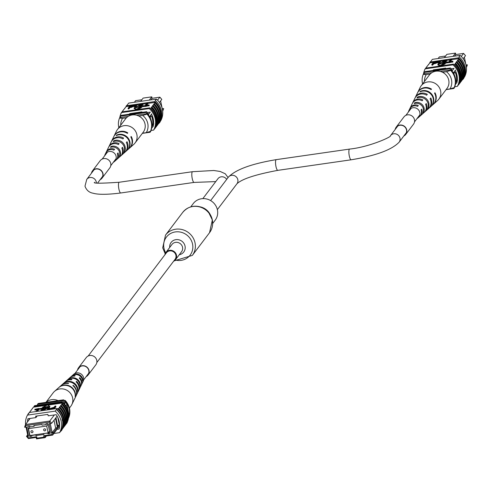 <?xml version="1.0" encoding="UTF-8"?>
<svg xmlns="http://www.w3.org/2000/svg" width="492" height="492" viewBox="0 0 492 492"><rect width="100%" height="100%" fill="white"/><g stroke="black" fill="none" stroke-linecap="round" stroke-linejoin="round"><path stroke-width="0.74" d="M88.173 356.011L166.407 252.802A5.418 5.105 37.2 0 1 169.66 250.908A5.418 5.105 37.2 0 1 175.17 253.485A5.418 5.105 37.2 0 1 175.041 259.346L96.807 362.555M173.547 261.313A6.021 5.67 -142.8 0 0 175.521 259.708A6.021 5.67 -142.8 0 0 176.499 255.243A6.021 5.67 -142.8 0 0 171.948 250.477A6.021 5.67 -142.8 0 0 165.927 252.439A6.021 5.67 -142.8 0 0 164.912 254.77M212.685 223.485L215.195 220.17A13.758 12.958 -142.8 0 0 217.433 209.961A13.758 12.958 -142.8 0 0 207.034 199.075A13.758 12.958 -142.8 0 0 193.27 203.553L190.761 206.861M44.864 430.863A1.052 0.99 -142.8 0 0 45.522 429.356A1.052 0.99 -142.8 0 0 43.819 429.221A1.052 0.99 -142.8 0 0 44.864 430.863M32.164 432.689A1.052 0.99 -142.8 0 0 32.823 431.183A1.052 0.99 -142.8 0 0 31.119 431.053A1.052 0.99 -142.8 0 0 32.164 432.689M48.111 432.905L46.697 426.017L28.505 428.637L29.92 435.525L48.111 432.905L49.514 431.053M28.505 428.637L29.914 426.785M46.697 426.017L48.099 424.166M67.256 408.323A4.514 1.107 81.8 0 0 66.463 406.724M67.127 408.034A4.514 1.107 81.8 0 0 66.518 406.822M57.367 427.413L57.73 426.927L55.867 417.837L55.498 418.323L57.367 427.413L53.573 432.443L52.656 435.088L44.858 436.213L45.153 437.646L36.494 438.895L36.199 437.456L28.401 438.581L26.482 436.349L28.585 436.256L27.903 436.14L26.058 427.167A18.056 17.011 -142.8 0 0 26.156 427.634M57.773 417.314L59.317 424.842L59.594 424.473M30.129 418.434L25.516 424.522L49.766 421.029L54.384 414.941M27.3 436.441L28.542 437.892L36.703 436.712L36.998 438.151L43.929 437.148L43.634 435.715L51.795 434.541L52.386 432.831L51.106 433.015L49.218 423.833L50.504 423.649L49.261 422.204L49.766 421.029L51.685 423.261L55.498 418.323M55.867 417.837L57.115 416.097M59.507 426.047L52.656 435.088L51.795 434.541M59.317 424.842L57.73 426.927M49.261 422.204L26.008 425.549L25.418 427.259L24.6 427.161L25.516 424.522L26.008 425.549M28.585 436.256L26.703 427.074L25.418 427.259M31.863 435.248L31.839 436.189L29.821 436.478L27.767 426.478L29.791 426.189L29.932 426.908L33.979 426.324L33.831 425.605L41.912 424.442L42.06 425.162L46.1 424.578L45.953 423.858L47.976 423.569L50.03 433.569L48.007 433.858L49.643 431.699M43.991 433.501L47.859 433.138L48.007 433.858M43.819 433.723L43.966 434.442L35.879 435.604L36.679 434.553M31.691 435.469L35.738 434.885L35.879 435.604M29.821 436.478L30.615 435.426M68.726 415.728A15.947 15.024 -142.8 0 0 68.966 414.418L66.906 404.369A15.947 15.024 -142.8 0 0 65.621 402.487A18.056 17.011 -142.8 0 0 63.585 399.83L38.179 403.489L37.57 404.289A18.056 17.011 -142.8 0 0 37.226 405.267M68.72 414.744L68.966 414.418M65.873 405.734L66.906 404.369M64.55 403.901L65.621 402.487M64.138 403.422L65.012 403.292A18.056 17.011 -142.8 0 0 62.976 400.629L63.585 399.83M46.408 435.986L45.153 437.646L43.929 437.148M62.976 400.629L37.57 404.289M33.979 426.324L34.606 425.494M46.1 424.578L46.734 423.747M27.632 434.83L26.482 436.349M52.386 432.831L53.573 432.443M57.343 427.468L55.627 428.065L52.152 432.646L51.106 433.015M50.313 423.673L52.152 432.646M55.627 428.065L54.009 420.193M51.685 423.261L50.504 423.649M59.292 424.897L57.466 425.642M55.959 417.622L57.576 425.494M28.542 437.892L28.401 438.581M36.703 436.712L36.199 437.456M36.998 438.151L36.494 438.895M43.634 435.715L44.858 436.213M68.566 417.683A16.55 15.59 -142.8 0 0 64.852 400.925L65.221 400.445A16.55 15.59 -142.8 0 1 68.751 417.665L68.529 417.96M65.221 400.445L64.021 400.322M62.379 420.66L62.084 419.227L62.343 420.685M62.084 419.227L62.398 419.738A18.056 17.011 37.2 0 1 60.811 431.047L59.594 432.659A18.056 17.011 -142.8 0 0 55.172 411.134L56.389 409.529A18.056 17.011 37.2 0 1 62.398 419.738M57.915 409.073L58.308 408.557A18.056 17.011 37.2 0 1 62.841 427.689M57.312 408.594A18.056 17.011 -142.8 0 0 57.183 408.483L56.709 409.461A18.327 17.263 37.2 0 1 61.131 431.017L60.811 431.047M63.714 427.025L64.636 426.109A18.327 17.263 -142.8 0 0 60.51 406.017L60.744 405.34A18.056 17.011 37.2 0 1 65.276 424.473M62.49 428.637L63.419 427.714A18.327 17.263 -142.8 0 0 59.292 407.628L59.526 406.952A18.056 17.011 37.2 0 1 64.058 426.084M66.149 423.815L66.949 423.052A18.327 17.263 37.2 0 0 62.828 402.966L61.961 403.735A18.056 17.011 37.2 0 1 66.494 422.868M64.932 425.42L65.854 424.498A18.327 17.263 -142.8 0 0 61.734 404.412L61.961 403.735M38.985 408.415L36.851 411.232L36.064 411.343L37.946 408.858L34.797 409.313L38.985 408.415L39.132 409.135L37.472 411.318M37.318 409.688L34.944 410.033L34.797 409.313M43.837 407.72L41.703 410.531L40.916 410.648L42.804 408.163L39.655 408.612L43.837 407.72L43.985 408.434L42.33 410.623M42.171 408.987L39.797 409.332L39.655 408.612M48.573 407.61L48.314 408.139L47.404 407.462L45.036 408.606L43.806 410.23L43.019 410.34L44.243 408.723L47.595 407.142L49.391 407.345L47.872 409.645L47.084 409.756L48.314 408.139L47.552 408.182L45.184 409.326L44.428 410.316M49.391 407.345L49.538 408.065L48.499 409.731M55.781 405.998L53.646 408.809L50.141 409.27L49.544 408.674L54.132 407.247L54.993 406.109L55.781 405.998L55.928 406.718L54.274 408.901M43.862 407.825L46.02 407.511M48.985 407.087L49.901 406.952L49.754 406.238L47.466 405.014L42.54 407.278L42.663 407.886M63.966 426.988A18.327 17.263 -142.8 0 0 59.839 406.902L60.51 406.017M65.184 425.383A18.327 17.263 -142.8 0 0 61.063 405.297L60.744 405.34M61.063 405.297L61.734 404.412M67.588 421.423A18.056 17.011 -142.8 0 0 62.361 401.65L61.814 402.37A18.056 17.011 37.2 0 1 62.509 403.009L62.828 402.966M62.509 403.009L47.706 405.144M46.949 405.254L33.376 407.204L29.262 412.64M62.748 428.6A18.327 17.263 -142.8 0 0 58.622 408.514L58.308 408.557M58.622 408.514L59.292 407.628M59.839 406.902L59.526 406.952M56.709 409.461L57.38 408.581A18.327 17.263 -142.8 0 1 61.801 430.137L61.131 431.017M55.172 411.134L27.454 415.125A18.056 17.011 -142.8 0 0 25.572 424.442M27.454 415.125L29.465 412.474L57.183 408.483M30.098 411.835A18.327 17.263 37.2 0 1 30.393 411.146M27.841 414.621A18.327 17.263 37.2 0 1 28.352 413.544L28.677 413.52M29.348 412.634L28.352 413.544M31.316 410.223A18.327 17.263 37.2 0 1 31.611 409.535M33.696 407.161A18.056 17.011 37.2 0 1 34.096 406.361L34.643 405.642L62.361 401.65M53.874 433.477L59.594 432.659M61.814 402.37L34.096 406.361M57.017 429.332L59.145 429.03A18.056 17.011 -142.8 0 0 56.199 414.682L48.185 415.832L47.89 414.399L35.621 416.164L35.916 417.603L37.171 415.943M35.916 417.603L27.903 418.753A18.056 17.011 -142.8 0 0 27.46 421.958M59.483 427.118L59.286 427.148A18.056 17.011 37.2 0 0 59.6 425.439M29.145 418.575A18.056 17.011 -142.8 0 0 29.04 419.867M49.569 409.719L49.544 408.674M50.412 408.883L50.344 408.551L53.111 408.594L53.886 407.573L50.264 408.754M53.259 408.403L50.977 408.895M52.238 407.813L52.386 408.526M47.404 407.462L47.552 408.182M42.54 407.278L49.754 406.238M32.533 408.618A18.327 17.263 37.2 0 1 32.829 407.929M66.402 423.778A18.327 17.263 -142.8 0 0 62.281 403.686M57.38 408.581L57.06 408.643M45.928 402.37L53.173 392.813A11.082 10.443 37.2 0 1 54.483 391.398A11.082 10.443 37.2 0 1 66.008 389.818A11.082 10.443 37.2 0 1 72.096 404.006A11.082 10.443 37.2 0 1 71.844 404.559A11.082 10.443 37.2 0 1 70.836 406.201L69.421 408.071M46.113 402.345A11.082 10.443 37.2 0 1 57.884 400.537A11.082 10.443 37.2 0 1 58.062 400.623M65.768 381.392A8.007 7.546 37.2 0 1 66.088 381.091L67.312 379.996A7.688 7.239 37.2 0 1 75.645 379.068A7.688 7.239 37.2 0 1 80.048 386.404L80.417 385.611A7.509 7.072 -142.8 0 0 76.088 378.489A7.509 7.072 -142.8 0 0 67.976 379.412A7.509 7.072 -142.8 0 0 67.656 379.713M54.483 391.398L58.726 387.628A9.957 9.379 37.2 0 1 69.864 386.595A9.957 9.379 37.2 0 1 75.165 396.657L75.381 396.208A9.858 9.287 -142.8 0 0 70.116 386.263A9.858 9.287 -142.8 0 0 59.108 387.29A9.858 9.287 -142.8 0 0 58.923 387.462M61.186 385.451A9.256 8.721 37.2 0 1 61.371 385.279L62.878 383.938A8.856 8.346 37.2 0 1 72.656 382.954A8.856 8.346 37.2 0 1 77.533 391.7L77.908 390.912A8.684 8.18 -142.8 0 0 73.105 382.376A8.684 8.18 -142.8 0 0 63.542 383.354A8.684 8.18 -142.8 0 0 63.222 383.655M72.299 375.574L71.586 376.208A6.513 6.132 37.2 0 1 71.746 376.06A6.513 6.132 37.2 0 1 78.622 375.181A6.513 6.132 37.2 0 1 82.539 381.097L82.908 380.304A6.335 5.972 -142.8 0 0 79.064 374.603A6.335 5.972 -142.8 0 0 72.41 375.476A6.335 5.972 -142.8 0 0 72.299 375.574L72.349 375.593M83.007 381.589A5.959 5.615 -142.8 0 0 83.16 381.294A5.959 5.615 -142.8 0 0 83.296 380.999A5.959 5.615 -142.8 0 0 81.125 374A5.959 5.615 -142.8 0 0 73.825 374.215L72.41 375.476M70.202 377.45A6.833 6.439 37.2 0 1 70.522 377.149A6.833 6.439 37.2 0 1 75.159 375.574L74.686 376.128A7.011 6.605 -142.8 0 0 69.858 377.739L67.976 379.412M66.088 381.091A8.007 7.546 37.2 0 1 71.973 379.283L71.494 379.836A8.186 7.712 -142.8 0 0 65.424 381.675L63.542 383.354M61.371 385.279A9.256 8.721 37.2 0 1 68.573 383.243L68.302 383.563A9.36 8.819 -142.8 0 0 60.99 385.617L59.108 387.29M71.844 404.559L75.657 396.73A9.36 8.819 -142.8 0 0 75.866 396.263A9.36 8.819 -142.8 0 0 72.896 385.611L73.167 385.291A9.256 8.721 37.2 0 1 76.082 395.814A9.256 8.721 37.2 0 1 75.879 396.275A9.256 8.721 37.2 0 1 75.762 396.497M78.431 390.986A8.186 7.712 -142.8 0 0 76.088 381.884L76.561 381.331A8.007 7.546 37.2 0 1 78.818 390.199A8.007 7.546 37.2 0 1 78.634 390.599A8.007 7.546 37.2 0 1 78.431 390.992A8.186 7.712 -142.8 0 1 78.246 391.392L75.879 396.275M80.663 386.404A7.011 6.605 -142.8 0 0 80.842 386.06A7.011 6.605 -142.8 0 0 81.002 385.71A7.011 6.605 -142.8 0 0 79.273 378.176L79.747 377.622A6.833 6.439 37.2 0 1 81.383 384.928A6.833 6.439 37.2 0 1 81.229 385.267A6.833 6.439 37.2 0 1 81.026 385.654M77.57 390.759L77.908 390.912M80.03 385.439L80.417 385.611M82.447 380.101L82.908 380.304M73.001 385.697L73.167 385.291M76.266 382.044L76.561 381.331M79.452 378.348L79.747 377.622M455.703 81.057A4.514 1.107 81.8 0 0 455.967 81.137A4.514 1.107 81.8 0 0 456.207 80.977A4.514 1.107 81.8 0 0 456.336 75.983A4.514 1.107 81.8 0 0 454.682 72.207A4.514 1.107 81.8 0 0 454.442 72.367A4.514 1.107 81.8 0 0 454.054 74.255M455.955 81.143A4.514 1.107 81.8 0 0 456.176 80.983A4.514 1.107 81.8 0 0 456.312 76.02A4.514 1.107 81.8 0 0 454.669 72.207M466.275 66.322L467.4 64.839L466.428 67.558M463.175 58.745L465.518 55.651L463.599 53.419L455.801 54.544L455.506 53.105L446.847 54.354L444.368 57.619M461.293 56.463L463.599 53.419M465.967 64.827L467.4 64.839M454.005 68.45L452.037 71.051M455.512 70.042L453.335 72.921M455.856 71.709L457.363 79.064M457.572 80.085L455.653 82.619M456.988 82.385L455.377 84.507M453.034 56.371L455.506 53.105M454.583 56.149L455.801 54.544M445.592 56.014L439.344 56.912L438.126 58.523M423.876 73.818A17.773 16.746 37.2 0 1 424.356 72.416L424.965 71.617L450.377 67.957A18.056 17.011 37.2 0 1 452.4 70.571M450.377 67.957L449.762 68.757A18.056 17.011 37.2 0 1 450.77 69.944M454.983 85.995A18.056 17.011 37.2 0 1 454.43 87.711L453.821 88.511L446.072 89.63M454.134 87.631A18.056 17.011 37.2 0 1 453.821 88.511M424.356 72.416L449.762 68.757M465.844 64.366L464.368 57.17M430.18 74.052L426.263 74.618A13.542 12.755 -142.8 0 0 424.461 81.451M449.971 88.929A13.542 12.755 -142.8 0 0 446.441 71.715L450.672 70.387L451.041 69.907A16.55 15.59 37.2 0 1 454.571 87.121L454.208 87.607L449.971 88.929L446.189 89.476M450.672 70.387A16.55 15.59 37.2 0 1 454.208 87.607M422.579 83.929A16.55 15.59 37.2 0 1 423.249 74.335L423.612 73.855L431.951 72.656M423.249 74.335L426.263 74.618M446.441 71.715L442.517 72.275M451.041 69.907L440.297 71.451M464.159 77.379L464.546 76.875A18.056 17.011 37.2 0 0 460.125 55.35L432.406 59.341L430.395 61.998A18.056 17.011 -142.8 0 0 429.996 62.791L426.146 67.502A18.327 17.263 -142.8 0 0 425.894 68.087M426.146 67.502L425.998 68.074M425.691 68.21L425.051 68.948A18.327 17.263 -142.8 0 0 424.411 70.577M430.199 61.863A18.327 17.263 -142.8 0 0 429.51 63.363M428.581 64.286A18.327 17.263 -142.8 0 0 428.286 64.975M427.363 65.891A18.327 17.263 -142.8 0 0 427.068 66.58M463.464 77.619A18.056 17.011 -142.8 0 0 458.237 57.841L430.395 61.998M451.631 59.68L458.808 58.64A18.056 17.011 -142.8 0 0 458.113 58.007M458.808 58.64L458.034 60.042A18.327 17.263 37.2 0 1 462.154 80.135L461.902 80.165M460.125 55.35L458.907 56.961M464.909 66.26L465.198 67.693M451.521 59.132L449.639 61.617L452.788 61.162L452.935 61.881L448.747 62.779L448.599 62.06L450.733 59.249L451.521 59.132L451.668 59.852L450.414 61.506M447.929 61.863L443.741 62.761L445.875 59.944L446.662 59.833L444.78 62.318L447.929 61.863L448.077 62.582L445.063 63.308M446.662 59.833L446.81 60.553L445.555 62.207M444.565 60.135L443.335 61.752L439.983 63.333L438.194 63.13L439.707 60.836L440.494 60.719L439.27 62.343L440.174 63.013L442.548 61.869L443.778 60.252L444.565 60.135L444.713 60.854L443.483 62.472L441.711 63.683M438.741 64.108L438.194 63.13M440.494 60.719L440.641 61.439L439.411 63.062L439.27 62.343L439.012 62.865M437.591 61.924L438.188 62.521L433.593 63.954L432.739 65.085L431.951 65.196L431.804 64.483L433.932 61.666L437.443 61.211L438.04 61.801L433.446 63.234L432.591 64.366L431.804 64.483M438.304 62.195L438.157 61.475L438.304 62.195M440.777 65.946L445.192 63.917L445.045 63.204L437.825 64.243L437.972 64.962L440.026 66.051M461.029 80.829A18.056 17.011 -142.8 0 0 456.496 61.697L455.592 63.259A18.327 17.263 37.2 0 1 459.719 83.345L459.466 83.382M456.496 61.697L456.816 61.654A18.327 17.263 37.2 0 1 460.936 81.74L460.684 81.777M462.246 79.224A18.056 17.011 -142.8 0 0 457.714 60.092L456.816 61.654M457.714 60.092L458.034 60.042M429.996 62.791L433.458 62.293M438.188 61.611L439.233 61.463M440.604 61.266L443.298 60.879M444.676 60.676L445.401 60.578M446.773 60.375L450.254 59.876M454.497 64.704L454.178 64.753A18.056 17.011 -142.8 0 1 458.304 84.839L458.624 84.796A18.327 17.263 -142.8 0 0 454.497 64.704L455.045 63.985A18.327 17.263 37.2 0 1 459.171 84.07L458.624 84.796M459.811 82.441A18.056 17.011 -142.8 0 0 455.278 63.308L455.045 63.985M455.278 63.308L455.592 63.259M457.486 60.768A18.327 17.263 37.2 0 1 461.607 80.854L460.936 81.74M456.262 62.373A18.327 17.263 37.2 0 1 460.389 82.465L459.719 83.345M458.704 59.157A18.327 17.263 37.2 0 1 462.824 79.249L462.154 80.135M458.55 57.779A18.327 17.263 37.2 0 1 462.978 79.335L463.648 78.456A18.327 17.263 -142.8 0 0 459.221 56.9M423.471 74.04A18.056 17.011 37.2 0 1 425.217 68.831L425.771 68.105L453.483 64.114L452.935 64.839A18.056 17.011 37.2 0 1 457.357 86.358L457.904 85.639A18.056 17.011 -142.8 0 0 458.304 84.839M453.483 64.114A18.056 17.011 37.2 0 1 454.178 64.753M430.518 61.838L431.189 60.953M425.217 68.831L452.935 64.839M457.357 86.358L454.774 86.733M455.229 70.418A18.056 17.011 37.2 0 1 456.908 82.73L456.705 82.761M451.103 68.794L453.962 68.382M434.934 69.649L434.485 70.245M433.489 70.387L433.384 69.87L445.654 68.099L445.758 68.622M437.24 61.931L434.473 61.881L433.698 62.902L437.314 61.728M432.591 64.366L432.739 65.085M433.446 63.234L433.593 63.954M435.045 63.001L435.192 63.72M434.473 61.881L434.473 62.791M436.748 62.299L434.621 62.601M436.103 61.648L436.25 62.367M439.983 63.333L440.106 63.917M443.335 61.752L443.483 62.472M447.683 62.195L447.831 62.908M443.741 62.761L443.87 63.37M452.788 61.162L452.683 62.213M452.535 61.494L448.599 62.06M437.825 64.243L440.119 65.461L445.045 63.204M440.119 65.461L440.229 66.02M433.077 104.538A9.957 9.379 -142.8 0 0 433.274 104.372L437.517 100.602A11.082 10.443 -142.8 0 0 437.628 100.503A11.082 10.443 -142.8 0 0 438.827 99.187A11.082 10.443 -142.8 0 0 437.708 85.43A11.082 10.443 -142.8 0 0 422.364 84.483A11.082 10.443 -142.8 0 0 421.164 85.799A11.082 10.443 -142.8 0 0 420.156 87.441L417.671 92.551A9.957 9.379 -142.8 0 0 417.56 92.779M438.827 99.187L446.951 88.468A11.082 10.443 -142.8 0 0 445.155 74.052A11.082 10.443 -142.8 0 0 430.488 73.763A11.082 10.443 -142.8 0 0 429.288 75.079L421.164 85.799M424.344 112.287A7.688 7.239 -142.8 0 0 424.688 112.004A7.688 7.239 -142.8 0 0 426.244 103.535L425.574 104.372A7.509 7.072 37.2 0 1 424.024 112.588L420.254 115.94A6.513 6.132 -142.8 0 0 421.736 109.138L421.06 109.968A6.335 5.972 37.2 0 1 419.59 116.524L418.175 117.785A5.959 5.615 37.2 0 1 417.031 118.566M433.274 104.372A9.957 9.379 -142.8 0 0 434.934 92.736L434.553 93.209A9.858 9.287 37.2 0 1 432.892 104.71L429.122 108.062A8.856 8.346 -142.8 0 0 430.74 97.957L430.069 98.787A8.684 8.18 37.2 0 1 428.458 108.646L424.688 112.004M428.778 108.345A8.856 8.346 -142.8 0 0 429.122 108.062M419.91 116.223A6.513 6.132 -142.8 0 0 420.254 115.94M408.397 112.022A5.959 5.615 37.2 0 1 408.84 110.706A5.959 5.615 37.2 0 1 418.28 109.624A5.959 5.615 37.2 0 1 418.175 117.785M431.17 93.572A9.36 8.819 37.2 0 1 432.616 104.445L432.234 104.778A9.256 8.721 -142.8 0 0 430.789 94.046A9.256 8.721 -142.8 0 0 419.965 91.899L420.205 91.414A9.36 8.819 37.2 0 1 431.17 93.572M426.718 99.12A8.186 7.712 37.2 0 1 428.138 108.357L427.468 108.941A8.007 7.546 -142.8 0 0 426.054 99.944A8.007 7.546 -142.8 0 0 416.995 97.951L417.413 97.102A8.186 7.712 37.2 0 1 426.718 99.12M422.259 104.667A7.011 6.605 37.2 0 1 423.643 112.256L422.972 112.834A6.833 6.439 -142.8 0 0 421.601 105.491A6.833 6.439 -142.8 0 0 414.221 103.646L414.633 102.797A7.011 6.605 37.2 0 1 422.259 104.667M416.238 95.503A9.36 8.819 37.2 0 1 416.343 95.27A9.36 8.819 37.2 0 1 416.693 94.63L416.453 95.116A9.256 8.721 -142.8 0 0 416.121 95.725L415.242 97.539A8.856 8.346 -142.8 0 0 415.057 97.945M413.631 100.866A8.186 7.712 37.2 0 1 413.754 100.608A8.186 7.712 37.2 0 1 413.901 100.313L413.483 101.161A8.007 7.546 -142.8 0 0 413.366 101.401L412.647 102.877A7.688 7.239 -142.8 0 0 412.462 103.283M410.709 106.862L411.121 106.014M416.343 95.27L417.45 93A9.858 9.287 37.2 0 1 431.133 89.618L431.515 89.144A9.957 9.379 -142.8 0 0 417.671 92.551M413.754 100.608L414.854 98.338A8.684 8.18 37.2 0 1 426.65 95.196L427.314 94.366A8.856 8.346 -142.8 0 0 415.242 97.539M408.84 110.706L409.664 109.003A6.335 5.972 37.2 0 1 417.64 106.383L418.311 105.546A6.513 6.132 -142.8 0 0 410.051 108.209L412.259 103.671A7.509 7.072 37.2 0 1 422.154 100.78L422.825 99.95A7.688 7.239 -142.8 0 0 412.647 102.877M410.051 108.209A6.513 6.132 -142.8 0 0 409.873 108.615M431.515 89.144L431.053 89.569M427.314 94.366L426.502 95.11M422.825 99.95L422.001 100.7M418.311 105.546L417.48 106.309M417.911 97.625L417.413 97.102M415.187 103.381L414.633 102.797M423.643 112.256L423.311 111.905M151.973 124.802A4.514 1.107 81.8 0 0 152.237 124.888A4.514 1.107 81.8 0 0 152.477 124.722A4.514 1.107 81.8 0 0 152.606 119.734A4.514 1.107 81.8 0 0 150.952 115.952A4.514 1.107 81.8 0 0 150.712 116.112A4.514 1.107 81.8 0 0 150.331 118.006M152.225 124.888A4.514 1.107 81.8 0 0 152.452 124.728A4.514 1.107 81.8 0 0 152.582 119.765A4.514 1.107 81.8 0 0 150.939 115.952M162.544 110.067L163.67 108.584L162.698 111.303M159.445 102.49L161.788 99.402L159.869 97.164L152.071 98.289L151.776 96.85L143.117 98.099L140.638 101.37M157.563 100.208L159.869 97.164M162.237 108.572L163.67 108.584M150.275 112.194L148.307 114.796M151.782 113.787L149.605 116.665M152.126 115.454L153.633 122.809M153.842 123.83L151.923 126.37M153.258 126.136L151.647 128.258M149.304 100.122L151.776 96.85M150.853 99.894L152.071 98.289M141.862 99.759L135.614 100.657L134.396 102.268M120.153 117.563A17.773 16.746 37.2 0 1 120.626 116.161L121.235 115.362L146.647 111.702A18.056 17.011 37.2 0 1 148.67 114.316M146.647 111.702L146.038 112.502A18.056 17.011 37.2 0 1 147.04 113.689M151.253 129.74A18.056 17.011 37.2 0 1 150.7 131.456L150.091 132.262L142.342 133.375M150.404 131.376A18.056 17.011 37.2 0 1 150.091 132.262M120.626 116.161L146.038 112.502M162.114 108.111L160.638 100.915M126.456 117.803L122.533 118.363A13.542 12.755 -142.8 0 0 120.731 125.196M146.247 132.674A13.542 12.755 -142.8 0 0 142.711 115.46L146.942 114.132L147.311 113.652A16.55 15.59 37.2 0 1 150.847 130.866L150.478 131.352L146.247 132.674L142.459 133.221M146.942 114.132A16.55 15.59 37.2 0 1 150.478 131.352M118.855 127.674A16.55 15.59 37.2 0 1 119.519 118.086L119.882 117.6L128.221 116.401M119.519 118.086L122.533 118.363M142.711 115.46L138.793 116.026M147.311 113.652L136.567 115.196M160.429 121.13L160.816 120.62A18.056 17.011 37.2 0 0 156.394 99.101L128.683 103.092L126.672 105.743A18.056 17.011 -142.8 0 0 126.272 106.536L122.416 111.247A18.327 17.263 -142.8 0 0 122.164 111.832M122.416 111.247L122.268 111.819M121.961 111.961L121.321 112.693A18.327 17.263 -142.8 0 0 120.681 114.322M126.469 105.614A18.327 17.263 -142.8 0 0 125.78 107.108M124.851 108.031A18.327 17.263 -142.8 0 0 124.562 108.72M123.633 109.642A18.327 17.263 -142.8 0 0 123.338 110.325M159.734 121.364A18.056 17.011 -142.8 0 0 154.506 101.592L126.672 105.743M147.901 103.425L155.078 102.391A18.056 17.011 -142.8 0 0 154.383 101.752M155.078 102.391L154.304 103.794A18.327 17.263 37.2 0 1 158.424 123.879L158.172 123.916M156.394 99.101L155.177 100.706M161.179 110.005L161.474 111.438M147.791 102.877L145.909 105.362L149.058 104.913L149.205 105.626L145.017 106.524L144.869 105.805L147.003 102.994L147.791 102.877L147.938 103.597L146.684 105.251M144.199 105.608L140.017 106.506L142.145 103.695L142.932 103.578L141.05 106.063L144.199 105.608L144.347 106.327L141.339 107.053M142.932 103.578L143.08 104.298L141.825 105.952M140.835 103.88L139.605 105.503L136.259 107.078L134.464 106.875L135.976 104.581L136.764 104.47L135.54 106.087L136.444 106.758L138.818 105.614L140.048 103.996L140.835 103.88L140.983 104.599L139.753 106.217L137.981 107.428M135.011 107.859L134.464 106.875M136.764 104.47L136.911 105.183L135.687 106.807L135.54 106.087L135.282 106.616M133.861 105.675L134.457 106.266L129.863 107.699L129.009 108.83L128.221 108.941L128.074 108.228L130.202 105.411L133.713 104.956L134.31 105.546L129.716 106.979L128.861 108.111L128.074 108.228M134.58 105.94L134.433 105.22L134.58 105.94M137.053 109.691L141.462 107.668L141.315 106.948L134.095 107.988L134.242 108.707L136.296 109.796M157.299 124.581A18.056 17.011 -142.8 0 0 152.766 105.442L151.868 107.004A18.327 17.263 37.2 0 1 155.989 127.096L155.736 127.133M152.766 105.442L153.086 105.399A18.327 17.263 37.2 0 1 157.206 125.485L156.954 125.521M158.516 122.969A18.056 17.011 -142.8 0 0 153.984 103.837L153.086 105.399M153.984 103.837L154.304 103.794M126.272 106.536L129.728 106.038M134.457 105.362L135.503 105.208M136.881 105.011L139.568 104.624M140.946 104.427L141.671 104.322M143.043 104.126L146.524 103.621M150.767 108.455L150.447 108.498A18.056 17.011 -142.8 0 1 154.574 128.584L154.894 128.541A18.327 17.263 -142.8 0 0 150.767 108.455L151.315 107.73A18.327 17.263 37.2 0 1 155.441 127.815L154.894 128.541M156.081 126.186A18.056 17.011 -142.8 0 0 151.548 107.053L151.315 107.73M151.548 107.053L151.868 107.004M153.756 104.513A18.327 17.263 37.2 0 1 157.877 124.599L157.206 125.485M152.538 106.124A18.327 17.263 37.2 0 1 156.659 126.21L155.989 127.096M154.974 102.908A18.327 17.263 37.2 0 1 159.094 122.994L158.424 123.879M154.82 101.53A18.327 17.263 37.2 0 1 159.248 123.086L159.918 122.2A18.327 17.263 -142.8 0 0 155.49 100.645M119.747 117.785A18.056 17.011 37.2 0 1 121.493 112.576L122.041 111.85L149.752 107.859L149.205 108.584A18.056 17.011 37.2 0 1 153.627 130.103L154.174 129.384A18.056 17.011 -142.8 0 0 154.574 128.584M149.752 107.859A18.056 17.011 37.2 0 1 150.447 108.498M126.788 105.583L127.459 104.698M121.493 112.576L149.205 108.584M153.627 130.103L151.044 130.478M151.499 114.162A18.056 17.011 37.2 0 1 153.178 126.475L152.975 126.505M147.379 112.539L150.232 112.127M131.204 113.394L130.755 113.99M129.759 114.132L129.654 113.615L141.924 111.85L142.034 112.367M133.51 105.675L130.743 105.626L129.968 106.653L133.584 105.472M128.861 108.111L129.009 108.83M129.716 106.979L129.863 107.699M131.315 106.752L131.462 107.465M130.743 105.626L130.743 106.543M133.025 106.044L130.89 106.346M132.373 105.393L132.52 106.112M136.259 107.078L136.376 107.662M139.605 105.503L139.753 106.217M143.953 105.94L144.101 106.659M140.017 106.506L140.14 107.121M149.058 104.913L148.953 105.958M148.805 105.239L144.869 105.805M134.095 107.988L136.389 109.212L141.315 106.948M136.389 109.212L136.505 109.771M129.353 148.289A9.957 9.379 -142.8 0 0 129.544 148.123L133.787 144.347A11.082 10.443 -142.8 0 0 133.898 144.248A11.082 10.443 -142.8 0 0 135.097 142.932A11.082 10.443 -142.8 0 0 133.978 129.175A11.082 10.443 -142.8 0 0 118.633 128.227A11.082 10.443 -142.8 0 0 117.434 129.544A11.082 10.443 -142.8 0 0 116.426 131.186L113.941 136.296A9.957 9.379 -142.8 0 0 113.83 136.524M135.097 142.932L143.221 132.213A11.082 10.443 -142.8 0 0 141.425 117.803A11.082 10.443 -142.8 0 0 126.758 117.508A11.082 10.443 -142.8 0 0 125.558 118.824L117.434 129.544M120.614 156.032A7.688 7.239 -142.8 0 0 120.958 155.749A7.688 7.239 -142.8 0 0 122.514 147.286L121.844 148.117A7.509 7.072 37.2 0 1 120.3 156.333L116.524 159.685A6.513 6.132 -142.8 0 0 118.006 152.883L117.33 153.719A6.335 5.972 37.2 0 1 115.866 160.275L114.451 161.53A5.959 5.615 37.2 0 1 113.301 162.311M129.544 148.123A9.957 9.379 -142.8 0 0 131.204 136.481L130.823 136.96A9.858 9.287 37.2 0 1 129.162 148.455L125.392 151.807A8.856 8.346 -142.8 0 0 127.01 141.702L126.339 142.532A8.684 8.18 37.2 0 1 124.734 152.397L120.958 155.749M125.054 152.096A8.856 8.346 -142.8 0 0 125.392 151.807M116.18 159.968A6.513 6.132 -142.8 0 0 116.524 159.685M104.667 155.767A5.959 5.615 37.2 0 1 105.11 154.451A5.959 5.615 37.2 0 1 114.55 153.369A5.959 5.615 37.2 0 1 114.451 161.53M127.44 137.317A9.36 8.819 37.2 0 1 128.886 148.19L128.504 148.523A9.256 8.721 -142.8 0 0 127.059 137.791A9.256 8.721 -142.8 0 0 116.235 135.644L116.475 135.165A9.36 8.819 37.2 0 1 127.44 137.317M122.988 142.864A8.186 7.712 37.2 0 1 124.408 152.102L123.738 152.686A8.007 7.546 -142.8 0 0 122.323 143.695A8.007 7.546 -142.8 0 0 113.265 141.696L113.683 140.847A8.186 7.712 37.2 0 1 122.988 142.864M118.535 148.412A7.011 6.605 37.2 0 1 119.913 156.001L119.242 156.579A6.833 6.439 -142.8 0 0 117.871 149.236A6.833 6.439 -142.8 0 0 110.491 147.397L110.903 146.542A7.011 6.605 37.2 0 1 118.535 148.412M112.508 139.248A9.36 8.819 37.2 0 1 112.619 139.021A9.36 8.819 37.2 0 1 112.963 138.375L112.723 138.861A9.256 8.721 -142.8 0 0 112.397 139.47L111.512 141.29A8.856 8.346 -142.8 0 0 111.327 141.69M109.9 144.611A8.186 7.712 37.2 0 1 110.023 144.353A8.186 7.712 37.2 0 1 110.171 144.064L109.753 144.906A8.007 7.546 -142.8 0 0 109.636 145.146L108.916 146.622A7.688 7.239 -142.8 0 0 108.738 147.028M106.979 150.607L107.391 149.759M112.619 139.021L113.72 136.751A9.858 9.287 37.2 0 1 127.403 133.369L127.785 132.895A9.957 9.379 -142.8 0 0 113.941 136.296M110.023 144.353L111.124 142.083A8.684 8.18 37.2 0 1 122.92 138.941L123.59 138.111A8.856 8.346 -142.8 0 0 111.512 141.29M105.11 154.451L105.934 152.748A6.335 5.972 37.2 0 1 113.91 150.128L114.587 149.291A6.513 6.132 -142.8 0 0 106.321 151.954L108.529 147.415A7.509 7.072 37.2 0 1 118.424 144.525L119.095 143.695A7.688 7.239 -142.8 0 0 108.916 146.622M106.321 151.954A6.513 6.132 -142.8 0 0 106.143 152.36M127.785 132.895L127.323 133.314M123.59 138.111L122.772 138.855M119.095 143.695L118.271 144.445M114.587 149.291L113.75 150.054M114.181 141.37L113.683 140.847M111.456 147.126L110.903 146.542M119.913 156.001L119.581 155.65M404.16 135.54A5.769 5.437 -142.8 0 0 405.574 134.261A5.769 5.437 -142.8 0 0 405.716 128.018A5.769 5.437 -142.8 0 0 399.848 125.275A5.769 5.437 -142.8 0 0 396.38 127.293A5.769 5.437 -142.8 0 0 395.525 129.002M403.827 135.989A6.002 5.652 -142.8 0 0 405.759 134.402A6.002 5.652 -142.8 0 0 405.906 127.914A6.002 5.652 -142.8 0 0 399.805 125.054A6.002 5.652 -142.8 0 0 396.195 127.151A6.002 5.652 -142.8 0 0 395.193 129.445M405.759 134.402L413.495 124.193A6.002 5.652 -142.8 0 0 413.643 117.705A6.002 5.652 -142.8 0 0 407.542 114.845A6.002 5.652 -142.8 0 0 403.932 116.942L396.195 127.151M100.43 179.291A5.769 5.437 -142.8 0 0 101.844 178.006A5.769 5.437 -142.8 0 0 101.672 171.321A5.769 5.437 -142.8 0 0 95.097 169.266A5.769 5.437 -142.8 0 0 92.65 171.038A5.769 5.437 -142.8 0 0 91.801 172.747M100.097 179.734A6.002 5.652 -142.8 0 0 102.029 178.147A6.002 5.652 -142.8 0 0 101.85 171.198A6.002 5.652 -142.8 0 0 95.011 169.057A6.002 5.652 -142.8 0 0 92.465 170.896A6.002 5.652 -142.8 0 0 91.463 173.19M102.029 178.147L109.765 167.938A6.002 5.652 -142.8 0 0 109.587 160.989A6.002 5.652 -142.8 0 0 102.748 158.848A6.002 5.652 -142.8 0 0 100.202 160.687L92.465 170.896M77.834 369.652A5.769 5.437 37.2 0 1 78.689 367.948A5.769 5.437 37.2 0 1 84.458 366.066A5.769 5.437 37.2 0 1 88.824 370.636A5.769 5.437 37.2 0 1 87.883 374.916A5.769 5.437 37.2 0 1 86.469 376.196M77.502 370.101A6.002 5.652 37.2 0 1 78.505 367.807L86.241 357.598A6.002 5.652 37.2 0 1 92.244 355.648A6.002 5.652 37.2 0 1 96.783 360.396A6.002 5.652 37.2 0 1 95.805 364.849L88.068 375.058A6.002 5.652 37.2 0 1 86.131 376.644M78.505 367.807A6.002 5.652 37.2 0 1 84.507 365.857A6.002 5.652 37.2 0 1 89.04 370.605A6.002 5.652 37.2 0 1 88.068 375.058M175.521 259.708L181.56 251.732A6.021 5.67 -142.8 0 0 182.538 247.267A6.021 5.67 -142.8 0 0 177.993 242.507A6.021 5.67 -142.8 0 0 171.972 244.463L165.927 252.439M179.297 254.727A7.927 7.472 -142.8 0 0 185.041 246.117A7.927 7.472 -142.8 0 0 176.314 239.604A7.927 7.472 -142.8 0 0 169.703 247.458M175.275 260.01A14.901 14.04 -142.8 0 0 192.55 244.081A14.901 14.04 -142.8 0 0 175.337 231.929A14.901 14.04 -142.8 0 0 163.953 248.202A14.901 14.04 -142.8 0 0 165.706 252.753M212.329 219.906A16.605 15.646 -142.8 0 0 208.614 212.353L212.353 219.973L209.543 232.691L192.323 255.41A16.814 15.842 -142.8 0 0 195.053 242.931A16.814 15.842 -142.8 0 0 182.347 229.623A16.814 15.842 -142.8 0 0 165.521 235.096L162.711 247.82L165.189 253.767M209.543 232.691A16.814 15.842 -142.8 0 0 212.273 220.213A16.814 15.842 -142.8 0 0 199.567 206.904A16.814 15.842 -142.8 0 0 182.741 212.378L165.521 235.096M212.495 225.324A16.605 15.646 -142.8 0 0 212.353 220.041M210.262 214.641A13.758 12.958 -142.8 0 0 199.924 206.806M182.741 212.378C188.11 206.253 194.715 204.715 202.569 207.772A16.605 15.646 -142.8 0 1 208.614 212.353L208.221 211.886A13.967 13.161 -142.8 0 0 203.135 208.03L202.569 207.772A16.605 15.646 -142.8 0 0 189.033 207.544M45.036 408.606L45.184 409.326M49.102 408.022L49.249 408.741M210.625 200.57L228.325 177.212C235.52 169.629 251.504 163.768 276.276 159.636L349.609 149.076A5.418 1.328 81.8 0 0 349.283 155.878A5.418 1.328 81.8 0 0 351.153 159.795C375.753 155.736 391.737 149.875 399.104 142.213L406.429 132.551M349.609 149.076C369.289 147.102 392.395 136.548 390.47 135.675A5.418 5.105 37.2 0 1 395.888 133.91A5.418 5.105 37.2 0 1 399.984 138.197A5.418 5.105 37.2 0 1 399.104 142.213M228.325 177.212A5.418 5.105 37.2 0 1 233.743 175.453A5.418 5.105 37.2 0 1 237.839 179.74A5.418 5.105 37.2 0 1 236.959 183.756C241.966 178.971 255.588 174.5 277.82 170.355L351.153 159.795M276.276 159.636A5.418 1.328 81.8 0 0 275.95 166.444A5.418 1.328 81.8 0 0 277.82 170.355M215.748 181.597L194.094 182.415L120.761 192.981A5.418 1.328 -98.2 0 1 118.892 189.063A5.418 1.328 -98.2 0 1 119.212 182.255C100.706 183.491 92.502 183.498 94.599 182.28M120.761 192.981C102.084 195.398 95.19 193.866 93.209 193.239C89.187 192.575 86.451 190.22 84.987 186.185L86.74 179.42A5.418 5.105 37.2 0 1 92.158 177.655A5.418 5.105 37.2 0 1 96.254 181.942A5.418 5.105 37.2 0 1 96.358 182.852M202.845 198.62L217.931 178.713A5.418 5.105 37.2 0 1 226.689 179.377M194.094 182.415A5.418 1.328 -98.2 0 1 192.224 178.504A5.418 1.328 -98.2 0 1 192.55 171.696L119.212 182.255M88.732 373.207L83.603 379.978M80.104 366.663L74.969 373.434M192.323 255.41L174.439 260.772M71.746 376.06L70.522 377.149M83.16 381.294L81.229 385.267M80.842 386.06L78.634 390.599M414.498 121.899L419.867 114.82M421.478 112.693L422.081 111.899M217.359 209.617L236.959 183.756M390.47 135.675L397.794 126.014M405.869 115.356L411.232 108.283M412.849 106.149L413.575 105.19M228.067 177.557L225.262 173.774L220.164 171.456L213.792 170.496L192.55 171.696M86.74 179.42L94.064 169.758M102.139 159.107L107.502 152.028M109.119 149.894L109.845 148.935M97.564 183.073L102.699 176.302M110.774 165.65L116.137 158.572M117.748 156.438L118.351 155.644"/></g></svg>
